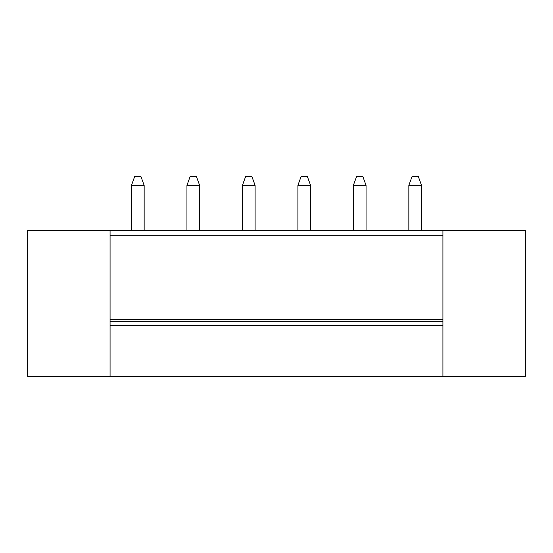 <?xml version="1.0" encoding="UTF-8"?>
<svg xmlns="http://www.w3.org/2000/svg" width="553" height="553" viewBox="0 0 553 553"><rect width="100%" height="100%" fill="white"/><g stroke="black" fill="none" stroke-linecap="round" stroke-linejoin="round"><path stroke-width="0.83" d="M110.075 325.634L110.075 376.358L27.65 376.358L27.65 230.532L110.075 230.532L110.075 325.634L442.925 325.634L442.925 376.358L525.35 376.358L525.35 230.532L110.075 230.532M131.469 230.532L131.469 185.352L134.642 176.642L140.98 176.642L144.153 185.352L144.153 230.532M442.925 376.358L110.075 376.358M421.531 185.352L408.847 185.352L412.02 176.642L418.358 176.642L421.531 185.352L421.531 230.532M408.847 185.352L408.847 230.532M186.949 230.532L186.949 185.352L190.114 176.642L196.453 176.642L199.626 185.352L199.626 230.532M186.949 185.352L199.626 185.352M242.421 230.532L242.421 185.352L245.594 176.642L251.933 176.642L255.099 185.352L255.099 230.532M242.421 185.352L255.099 185.352M297.901 230.532L297.901 185.352L301.067 176.642L307.406 176.642L310.579 185.352L310.579 230.532M297.901 185.352L310.579 185.352M353.374 230.532L353.374 185.352L356.547 176.642L362.886 176.642L366.051 185.352L366.051 230.532M353.374 185.352L366.051 185.352M110.075 319.295L442.925 319.295L442.925 230.532M442.925 319.295L442.925 321.673L110.075 321.673M442.925 321.673L442.925 325.634M131.469 185.352L144.153 185.352M442.925 235.288L110.075 235.288"/></g></svg>
